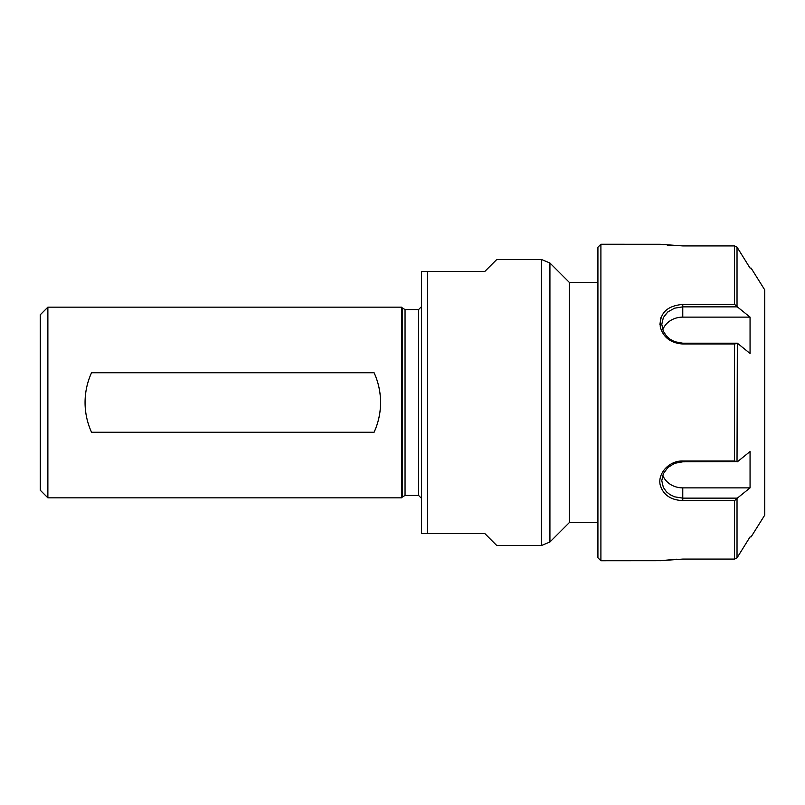 <?xml version="1.0" encoding="UTF-8"?>
<svg xmlns="http://www.w3.org/2000/svg" width="805" height="805" viewBox="0 0 805 805"><rect width="100%" height="100%" fill="white"/><g stroke="black" fill="none" stroke-linecap="round" stroke-linejoin="round"><path stroke-width="1.21" d="M374.084 372.735C378.37 382.234 380.534 392.166 380.574 402.5C380.534 412.844 378.37 422.766 374.084 432.265L91.549 432.265A71.494 71.494 0 0 1 91.549 372.735L374.084 372.735A71.494 71.494 0 0 1 374.084 432.265M91.549 432.265C87.262 422.766 85.099 412.844 85.058 402.5C85.099 392.166 87.262 382.234 91.549 372.735M541.493 259.512L496.745 259.512L484.831 271.426L421.568 271.426L421.568 533.574L484.831 533.574L496.745 545.498L541.493 545.498L549.926 542.007L549.926 262.994L541.493 259.512L541.493 545.498M427.525 533.574L427.525 271.426M40.25 314.795L40.25 490.205L47.877 497.832L47.877 307.168L40.25 314.795M405.046 495.447L405.046 309.553L418.59 309.553L418.59 495.447L405.046 495.447L402.5 496.876L402.5 308.124L401.544 307.168L401.544 497.832L47.877 497.832M418.59 495.447L421.568 498.426M402.5 496.876L401.544 497.832M600.902 560.743L600.902 244.257L597.924 247.236L597.924 557.764L600.902 560.743L660.281 560.693M676.854 559.203L659.919 560.743L682.771 559.083L734.502 559.083L737.028 557.875L737.028 498.778L734.502 500.589L734.502 559.083M682.771 245.917L659.939 244.257L682.771 245.917L734.502 245.917L734.502 304.411L682.771 304.411C666.741 305.84 659.265 313.457 660.321 327.243C663.441 337.557 670.917 343.141 682.771 344.007L734.502 344.007L734.502 460.993L682.771 460.993C668.844 460.551 657.162 474.014 660.321 485.425C663.441 495.045 670.917 500.096 682.771 500.589L734.502 500.589M671.833 245.535L667.224 245.143M663.582 244.74L661.63 244.499M659.969 244.267L600.902 244.257M659.919 324.536L660.845 317.764M734.502 304.411L737.028 306.222L737.028 247.125L734.502 245.917M734.502 460.993L737.028 461.597L737.34 343.192L682.771 343.192L674.66 341.682L670.122 339.267L666.51 336.088L663.36 331.318L661.78 324.335L663.36 317.552L667.838 311.897L674.65 308.174L682.771 306.866L737.34 306.866L737.028 306.222M737.028 343.403L734.502 344.007M737.028 498.778L737.34 498.134L682.771 498.134L674.66 496.836L670.122 494.723L666.51 491.865L663.36 487.458L661.78 480.676L663.36 473.692L667.838 467.544L674.65 463.318L682.771 461.808L737.028 461.597M662.757 475.151A20.97 18.163 180 0 0 682.771 487.87L750.059 487.87L737.34 498.134M737.34 306.866L750.059 317.13L682.771 317.13A20.97 18.163 0 0 0 662.767 329.839M750.059 317.13L750.059 353.455L737.34 343.192M737.028 247.125L750.059 268.085L751.085 268.085L750.059 268.085M668.432 311.424L664.266 315.932M661.79 480.162L661.78 480.676M750.059 536.915L751.085 536.915L750.059 536.915L737.028 557.875M737.34 461.808L750.059 451.545L750.059 487.87M751.085 268.085L764.75 289.911L764.75 515.099L751.085 536.915M597.924 522.596L569.326 522.596L569.326 282.404L549.926 262.994M569.326 522.596L549.926 542.007M682.771 317.13L682.771 304.411M682.771 461.808L682.771 460.993M682.771 487.87L682.771 500.589M682.771 343.192L682.771 344.007M401.544 307.168L47.877 307.168M405.046 309.553L402.5 308.124M418.59 309.553L421.568 306.574M661.79 480.676L661.79 480.052L661.79 480.676M597.924 282.404L569.326 282.404"/></g></svg>
